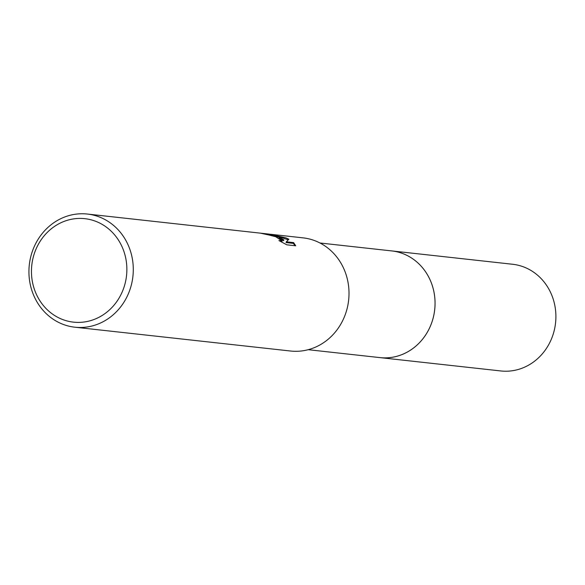 <?xml version="1.0" encoding="UTF-8"?>
<svg xmlns="http://www.w3.org/2000/svg" width="585" height="585" viewBox="0 0 585 585"><rect width="100%" height="100%" fill="white"/><g stroke="black" fill="none" stroke-linecap="round" stroke-linejoin="round"><path stroke-width="0.88" d="M390.89 250.826A53.681 49.155 96.3 0 1 391.745 250.914A53.674 49.147 96.3 0 1 404.023 254.065A53.674 49.147 96.3 0 1 433.529 316.485A53.674 49.147 96.3 0 1 379.957 357.611A53.681 49.155 96.3 0 1 379.109 357.523M391.138 250.855A53.674 49.147 96.3 0 1 404.023 254.065A53.674 49.147 96.3 0 1 433.463 316.807A53.674 49.147 96.3 0 1 379.365 357.545M269.663 234.175L285.941 237.868L288.873 239.25L286.343 241.802L293.611 242.607L295.739 245.795L286.767 244.808L278.928 240.574L282.167 241.035L275.791 236.749L266.014 234.271A56.92 52.123 -83.7 0 0 260.552 233.188L278.204 237.013L283.871 239.952L279.279 237.13L269.115 234.11L87.355 214.044A56.92 52.123 96.3 0 1 100.386 217.386A56.92 52.123 96.3 0 1 131.684 283.586A56.92 52.123 96.3 0 1 74.865 327.205A56.92 52.123 96.3 0 1 61.834 323.863A56.92 52.123 96.3 0 1 30.537 257.663A56.92 52.123 96.3 0 1 87.355 214.044M270.658 234.278L303.081 237.861A56.92 52.123 96.3 0 1 316.105 241.195A56.92 52.123 96.3 0 1 347.402 307.396A56.92 52.123 96.3 0 1 290.584 351.022L74.865 327.205M96.781 221.73A52.043 47.656 96.3 0 1 123.501 288.676A52.043 47.656 96.3 0 1 61.542 319.088A52.043 47.656 96.3 0 1 34.822 252.142A52.043 47.656 96.3 0 1 96.781 221.73M279.14 238.278L283.593 240.72L283.871 239.952M282.167 241.035L281.604 242.014M295.132 245.729L293.334 243.382L286.058 242.578L286.343 241.802M288.244 239.828L276.829 236.033M293.334 243.382L293.611 242.607M379.965 357.625A53.681 49.155 96.3 0 0 431.584 323.11A53.681 49.155 96.3 0 0 391.745 250.914L512.592 264.259A53.674 49.147 96.3 0 1 552.423 336.448A53.674 49.147 96.3 0 1 500.818 370.956L308.207 349.691M391.738 250.921L319.988 243.002"/></g></svg>

